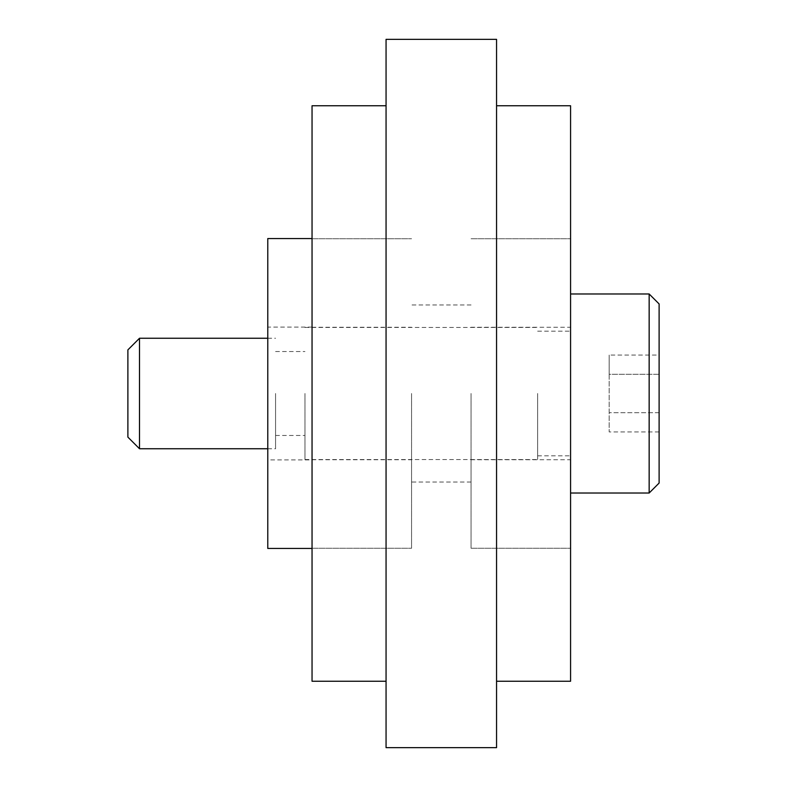 <?xml version="1.0" encoding="UTF-8"?>
<svg xmlns="http://www.w3.org/2000/svg" width="787" height="787" viewBox="0 0 787 787"><rect width="100%" height="100%" fill="white"/><g stroke="black" fill="none" stroke-linecap="round" stroke-linejoin="round"><path stroke-width="0.59" stroke-dasharray="3.94 2.95" d="M471.059 393.5L471.059 548.264L471.059 393.5M570.575 105.753L570.575 681.247M267.777 459.903L267.777 327.097L267.777 459.903L312.046 459.903L312.046 327.097L312.046 459.903M312.046 327.097L267.777 327.097M312.046 238.559L312.046 548.441L312.046 238.559M267.777 548.441L267.777 238.559M537.639 393.5L537.639 459.549L537.639 393.5M304.962 393.5L304.962 459.549L304.962 393.5M275.568 393.5L275.568 448.747L275.568 393.5M139.506 448.747L139.506 338.253M127.888 437.129L127.888 349.871M649.157 493.016L649.157 293.984M659.112 483.061L659.112 303.939M609.177 374.278L609.177 431.945L609.177 355.055L609.177 374.278L659.112 374.278L659.112 412.722L659.112 374.278L609.177 374.278M659.112 412.722L609.177 412.722L659.112 412.722L659.112 431.945L659.112 412.722M659.112 431.945L609.177 431.945M659.112 355.055L659.112 374.278L659.112 355.055L609.177 355.055M312.046 681.247L312.046 105.753M411.562 393.5L411.562 548.264L411.562 393.5M386.063 747.65L386.063 39.35M496.558 39.35L496.558 747.65M471.059 548.264L570.575 548.264L471.059 548.264M471.059 459.726L570.575 459.726M471.059 327.274L570.575 327.274M471.059 238.736L570.575 238.736L471.059 238.736M537.639 455.83L570.575 455.83M304.962 459.549L537.639 459.549M275.568 435.467L304.962 435.467M267.777 448.747L275.568 448.747M267.777 338.253L275.568 338.253M275.568 351.533L304.962 351.533M304.962 327.451L537.639 327.451M537.639 331.17L570.575 331.17M312.046 548.264L411.562 548.264L312.046 548.264M312.046 459.726L411.562 459.726M312.046 327.274L411.562 327.274M312.046 238.736L411.562 238.736L312.046 238.736M471.059 304.962L411.562 304.962M471.059 482.038L411.562 482.038"/><path stroke-width="1.18" d="M312.046 238.559L267.777 238.559L267.777 548.441L312.046 548.441M139.506 448.747L127.888 437.129L127.888 349.871L139.506 338.253L139.506 448.747L267.777 448.747M649.157 393.5L649.157 493.016L659.112 483.061L659.112 303.939L649.157 293.984L649.157 393.5M386.063 393.5L386.063 747.65L496.558 747.65L496.558 39.35L386.063 39.35L386.063 393.5M496.558 681.247L570.575 681.247L570.575 105.753L496.558 105.753M386.063 105.753L312.046 105.753L312.046 681.247L386.063 681.247M570.575 493.016L649.157 493.016M570.575 293.984L649.157 293.984M139.506 338.253L267.777 338.253"/></g></svg>
